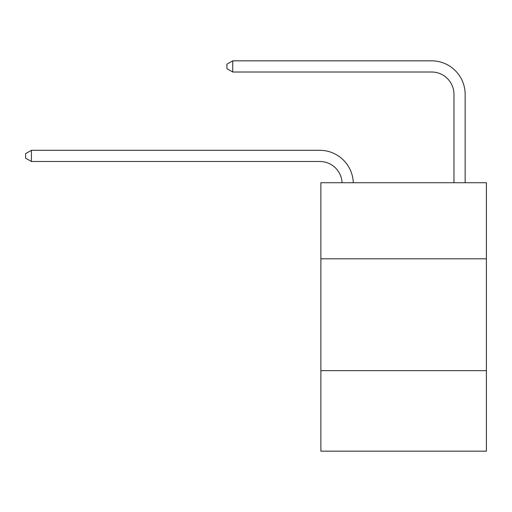 <?xml version="1.0" encoding="UTF-8"?>
<svg xmlns="http://www.w3.org/2000/svg" width="512" height="512" viewBox="0 0 512 512"><rect width="100%" height="100%" fill="white"/><g stroke="black" fill="none" stroke-linecap="round" stroke-linejoin="round"><path stroke-width="0.77" d="M486.4 258.797L486.4 182.739L320.87 182.739L320.87 258.797L486.4 258.797L486.4 451.168L320.87 451.168L320.87 258.797M486.4 370.643L320.87 370.643M453.965 182.739L453.965 94.387A22.368 22.368 0 0 0 431.597 72.013L232.736 72.013L226.918 68.659L226.918 64.186L232.736 60.832L431.597 60.832A33.555 33.555 0 0 1 465.152 94.387L465.152 182.739M453.965 94.387A22.368 22.368 0 0 0 431.597 72.013A22.368 22.368 0 0 1 453.965 94.387A22.368 22.368 0 0 0 431.597 72.013A22.368 22.368 0 0 1 453.965 94.387A22.368 22.368 0 0 0 431.597 72.013A22.368 22.368 0 0 1 453.965 94.387A22.368 22.368 0 0 0 431.597 72.013A22.368 22.368 0 0 1 453.965 94.387A22.368 22.368 0 0 0 431.597 72.013A22.368 22.368 0 0 1 453.965 94.387A22.368 22.368 0 0 0 431.597 72.013A22.368 22.368 0 0 1 453.965 94.387A22.368 22.368 0 0 0 431.597 72.013A22.368 22.368 0 0 1 453.965 94.387A22.368 22.368 0 0 0 431.597 72.013A22.368 22.368 0 0 1 453.965 94.387A22.368 22.368 0 0 0 431.597 72.013M232.736 72.013L232.736 60.832L431.597 60.832M342.093 182.739A22.368 22.368 -104.8 0 0 319.75 161.491L31.418 161.491L25.6 158.138L25.6 153.664L31.418 150.304L319.75 150.304A33.555 33.555 75.2 0 1 353.286 182.739M31.418 150.304L31.418 161.491"/></g></svg>
